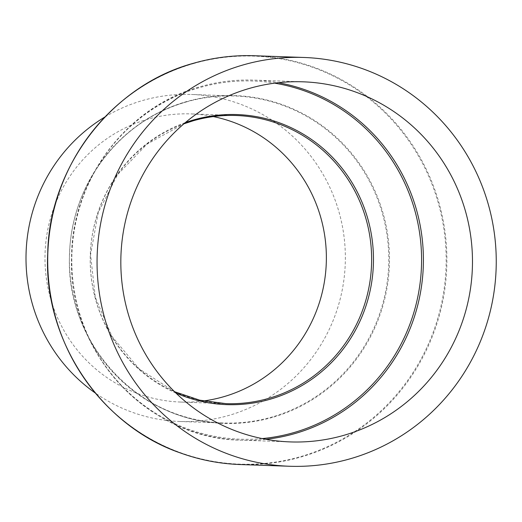 <?xml version="1.0" encoding="UTF-8"?>
<svg xmlns="http://www.w3.org/2000/svg" width="522" height="522" viewBox="0 0 522 522"><rect width="100%" height="100%" fill="white"/><g stroke="black" fill="none" stroke-linecap="round" stroke-linejoin="round"><path stroke-width="0.39" stroke-dasharray="2.61 1.96" d="M203.358 400.968A144.163 140.692 -88 0 1 180.645 402.057A144.163 140.692 -88 0 1 45.956 275.172A144.163 140.692 -88 0 1 147.961 119.166A144.163 140.692 -88 0 1 190.713 113.907A144.163 140.692 -88 0 1 213.302 116.582M104.922 116.98A163.614 159.673 -88 0 1 142.871 100.439A163.614 159.673 -88 0 1 191.391 94.469A163.614 159.673 -88 0 1 344.252 238.482A163.614 159.673 -88 0 1 228.486 415.532A163.614 159.673 -88 0 1 179.966 421.502A163.614 159.673 -88 0 1 95.278 393.007M262.181 438.578A179.203 174.883 -88 0 1 74.626 292.503A179.203 174.883 -88 0 1 199.809 87.565A179.203 174.883 -88 0 1 274.598 83.168M265.881 439.289A180.162 175.823 -88 0 1 241.288 440.196A180.162 175.823 -88 0 1 72.969 281.626A180.162 175.823 -88 0 1 200.441 86.672A180.162 175.823 -88 0 1 253.868 80.101A180.162 175.823 -88 0 1 278.343 82.717M175.888 393.014A145.123 141.625 -88 0 1 90.293 254.651A145.123 141.625 -88 0 1 185.343 122.598M180.645 402.057L225.915 403.643A144.163 140.692 -88 0 1 91.226 276.751A144.163 140.692 -88 0 1 193.231 120.752A144.163 140.692 -88 0 1 193.473 120.68M186.282 101.953A163.614 159.673 -88 0 1 234.802 95.983A163.614 159.673 -88 0 1 387.663 239.996A163.614 159.673 -88 0 1 271.89 417.052A163.614 159.673 -88 0 1 223.37 423.016A163.614 159.673 -88 0 1 70.516 279.009A163.614 159.673 -88 0 1 186.282 101.953M272.347 417.43A163.999 160.052 -88 0 1 75.246 303.745A163.999 160.052 -88 0 1 186.537 101.594A163.999 160.052 -88 0 1 383.637 215.286A163.999 160.052 -88 0 1 272.347 417.43M193.538 63.56A204.135 199.221 -88 0 1 438.878 205.068A204.135 199.221 -88 0 1 300.346 456.691A204.135 199.221 -88 0 1 55.006 315.177A204.135 199.221 -88 0 1 193.538 63.56M254.442 55.743A204.52 199.593 -88 0 1 445.514 235.755A204.52 199.593 -88 0 1 300.803 457.07A204.52 199.593 -88 0 1 240.153 464.534M302.943 81.81L253.868 80.101C235.69 79.481 217.837 81.673 200.317 86.685C126.722 106.54 71.579 179.822 71.553 257.561C67.743 352.402 148.379 439.315 241.288 440.196L290.356 441.912M179.966 421.502L223.37 423.016C138.35 422.285 64.708 341.714 69.576 254.599C70.705 184.801 120.51 119.727 186.334 101.947C202.197 97.412 218.353 95.428 234.802 95.983L191.391 94.469M235.983 115.492L190.713 113.907M174.544 391.702L139.237 368.937L112.015 336.501L95.291 297.253L90.56 254.658L98.253 212.5L117.672 174.518L147.1 144.059L183.907 123.818"/><path stroke-width="0.78" d="M213.302 116.582A144.163 140.692 -88 0 1 326.276 252.42A144.163 140.692 -88 0 1 223.396 396.805A144.163 140.692 -88 0 1 203.358 400.968M243.148 64.93A204.52 199.593 -88 0 1 303.791 57.466A204.52 199.593 -88 0 1 494.869 237.484A204.52 199.593 -88 0 1 350.158 458.799A204.52 199.593 -88 0 1 289.508 466.257A204.52 199.593 -88 0 1 98.436 286.245A204.52 199.593 -88 0 1 243.148 64.93M343.783 435.341A180.162 175.823 -88 0 1 290.356 441.912A180.162 175.823 -88 0 1 122.044 283.342A180.162 175.823 -88 0 1 249.516 88.381A180.162 175.823 -88 0 1 302.943 81.81A180.162 175.823 -88 0 1 471.262 240.388A180.162 175.823 -88 0 1 343.783 435.341M95.278 393.007A163.614 159.673 -88 0 1 104.922 116.98M274.598 83.168A179.203 174.883 -88 0 1 421.313 249.862A179.203 174.883 -88 0 1 293.573 432.673A179.203 174.883 -88 0 1 262.181 438.578M278.343 82.717A180.162 175.823 -88 0 1 423.205 251.245A180.162 175.823 -88 0 1 294.708 433.625A180.162 175.823 -88 0 1 265.881 439.289M185.343 122.598A145.123 141.625 -88 0 1 193.864 119.858A145.123 141.625 -88 0 1 368.284 220.46A145.123 141.625 -88 0 1 269.802 399.337A145.123 141.625 -88 0 1 175.888 393.014M193.473 120.68A144.163 140.692 -88 0 1 235.983 115.492A144.163 140.692 -88 0 1 370.666 242.378A144.163 140.692 -88 0 1 268.66 398.384A144.163 140.692 -88 0 1 225.915 403.643L199.678 400.165L174.544 391.702M193.792 63.201A204.52 199.593 -88 0 1 254.442 55.743C233.836 55.045 213.602 57.531 193.74 63.208C111.923 85.073 49.009 167.02 47.737 253.314C43.111 339.496 100.27 425.547 180.403 452.946C199.737 459.934 219.651 463.797 240.153 464.534A204.52 199.593 -88 0 1 49.081 284.516A204.52 199.593 -88 0 1 193.792 63.201M235.983 115.492C221.517 114.997 207.312 116.745 193.362 120.732L183.907 123.818M303.791 57.466L254.442 55.743M289.508 466.257L240.153 464.534"/></g></svg>
